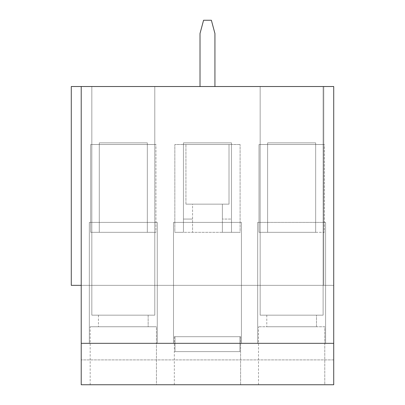 <?xml version="1.0" encoding="UTF-8"?>
<svg xmlns="http://www.w3.org/2000/svg" width="405" height="405" viewBox="0 0 405 405"><rect width="100%" height="100%" fill="white"/><g stroke="black" fill="none" stroke-linecap="round" stroke-linejoin="round"><path stroke-width="0.3" stroke-dasharray="2.02 1.52" d="M323.777 86.523L323.777 285.343L323.777 86.523L333.72 86.523L333.72 285.343L323.777 285.343L323.777 86.523L323.777 285.343L333.72 285.343L323.777 285.343L333.72 285.343L333.72 86.523L323.777 86.523L333.72 86.523L333.72 384.75L81.223 384.75L333.72 384.75L333.72 359.898L81.223 359.898L333.72 359.898L333.72 285.343L71.28 285.343L71.28 86.523L81.223 86.523L81.223 285.343L81.223 86.523L333.72 86.523L333.72 285.343L81.223 285.343L333.72 285.343L333.72 86.523L81.223 86.523L81.223 285.343L333.72 285.343L333.72 86.523L323.777 86.523M71.28 285.343L81.223 285.343L81.223 86.523L81.223 285.343L81.223 86.523L71.28 86.523L71.28 285.343M147.329 144.509L155.935 144.509L155.935 232.323L147.329 232.323L147.329 144.509L90.669 144.509L90.669 232.323L155.935 232.323L90.669 232.323L155.935 232.323L155.935 144.509L90.669 144.509L155.935 144.509L147.329 144.509L147.329 232.323L99.281 232.323L99.281 142.854L147.329 142.854L147.329 232.323L147.329 142.854L99.281 142.854L147.329 142.854L147.329 144.509L147.329 142.854L99.281 142.854L99.281 232.323L99.281 142.854L99.281 232.323L90.669 232.323L90.669 144.509L147.329 144.509M91.824 86.523L91.824 315.166L91.824 86.523L91.824 315.166L154.786 315.166L154.786 86.523L91.824 86.523L154.786 86.523L154.786 315.166L154.786 86.523L154.786 315.166L91.824 315.166L91.824 86.523L154.786 86.523L91.824 86.523M91.824 315.166L154.786 315.166L91.824 315.166M148.154 315.166L98.45 315.166L148.154 315.166L98.45 315.166L148.154 315.166L148.154 326.759L98.45 326.759L148.154 326.759L148.154 315.166M156.441 326.759L90.168 326.759L156.441 326.759L90.168 326.759L156.441 326.759L156.441 384.75L90.168 384.75L156.441 384.75L156.441 326.759M148.154 326.759L98.45 326.759L148.154 326.759M324.775 384.75L258.501 384.75L324.775 384.75L258.501 384.75L324.775 384.75L324.775 326.759L258.501 326.759L324.775 326.759L324.775 384.75M240.605 384.75L174.332 384.75L240.605 384.75L174.332 384.75L240.605 384.75L240.605 336.702L239.937 336.702L239.937 351.616L175.006 351.616L175.006 336.702C174.115 336.702 174.115 336.702 175.006 336.702C174.115 336.702 174.115 336.702 175.006 336.702L175.006 351.616L239.937 351.616L239.937 336.702L240.605 336.702L240.605 384.75M156.441 384.75L90.168 384.75L156.441 384.75M81.223 384.75L81.223 285.343L81.223 384.75M259.003 232.323L324.268 232.323L324.268 144.509L259.003 144.509L259.003 232.323L315.662 232.323L315.662 144.509L259.003 144.509L324.268 144.509L315.662 144.509L324.268 144.509L324.268 232.323L259.003 232.323L259.003 144.509L267.614 144.509L267.614 142.854L315.662 142.854L315.662 232.323L267.614 232.323L267.614 142.854L315.662 142.854L315.662 232.323L315.662 142.854L267.614 142.854L267.614 232.323L267.614 144.509L315.662 144.509L315.662 142.854L267.614 142.854L267.614 232.323L259.003 232.323M240.104 144.509L174.839 144.509L174.839 232.323L240.104 232.323L240.104 144.509L240.104 232.323L231.493 232.323L231.493 144.509L240.104 144.509L231.493 144.509L231.493 232.323L231.493 219.07L222.38 219.07L222.38 204.155L229.007 204.155L229.007 144.509L185.93 144.509L229.007 144.509L185.93 144.509L185.93 204.155L192.557 204.155L192.557 222.38L183.445 222.38L183.445 219.07L192.557 219.07L183.445 219.07L183.445 142.854L231.493 142.854L231.493 219.07L222.38 219.07L231.493 219.07L231.493 142.854L231.493 144.509L183.445 144.509L183.445 232.323L174.839 232.323L174.839 144.509L240.104 144.509M157.267 222.38L157.267 343.329L157.267 222.38L89.338 222.38L89.338 343.329L89.338 222.38L157.267 222.38L157.267 343.329L89.338 343.329L89.338 222.38L157.267 222.38L89.338 222.38L89.338 343.329L173.507 343.329L173.507 222.38L241.436 222.38L241.436 343.329L173.507 343.329L173.507 222.38L241.436 222.38L173.507 222.38L173.507 343.329L241.436 343.329L241.436 222.38L241.436 343.329L257.671 343.329L257.671 222.38L257.671 343.329L257.671 222.38L325.6 222.38L257.671 222.38L325.6 222.38L325.6 343.329L257.671 343.329L325.6 343.329L325.6 222.38L325.6 343.329L333.72 343.329L325.6 343.329L325.6 222.38L257.671 222.38L257.671 343.329L241.436 343.329L241.436 222.38L173.507 222.38L173.507 343.329L157.267 343.329L157.267 222.38M260.157 86.523L323.114 86.523L323.114 315.166L260.157 315.166L260.157 86.523L260.157 315.166L260.157 86.523L260.157 315.166L323.114 315.166L323.114 86.523L260.157 86.523L323.114 86.523L323.114 315.166L323.114 86.523L260.157 86.523M324.775 326.759L258.501 326.759L324.775 326.759M316.487 326.759L266.784 326.759L316.487 326.759L266.784 326.759L316.487 326.759L316.487 315.166L266.784 315.166L316.487 315.166L316.487 326.759M260.157 315.166L323.114 315.166L260.157 315.166M316.487 315.166L266.784 315.166L316.487 315.166M214.928 86.523L214.928 33.504L211.375 20.25L203.568 20.25L211.375 20.25L214.928 33.504L214.928 86.523L200.014 86.523L200.014 33.504L203.568 20.25L200.014 33.504L200.014 86.523L214.928 86.523M192.557 204.155L222.38 204.155L222.38 222.38L192.557 222.38L192.557 204.155L185.93 204.155L229.007 204.155L192.557 204.155L192.557 232.323L240.104 232.323L174.839 232.323L192.557 232.323L192.557 204.155M229.007 204.155L229.007 144.509L229.007 204.155L185.93 204.155L185.93 144.509L229.007 144.509L229.007 204.155M239.937 336.702L239.937 351.616L175.006 351.616L175.006 336.702L240.605 336.702L175.006 336.702C174.115 336.702 174.115 336.702 175.006 336.702L239.937 336.702L175.006 336.702L175.006 351.616L239.937 351.616L175.006 351.616L239.937 351.616L239.937 336.702M222.38 222.38L222.38 204.155L222.38 222.38L222.38 219.07L231.493 219.07L231.493 222.38L222.38 222.38L231.493 222.38L231.493 232.323L222.38 232.323L222.38 222.38L222.38 232.323L192.557 232.323L192.557 222.38L222.38 222.38M183.445 222.38L183.445 142.854L183.445 222.38L192.557 222.38L192.557 232.323L183.445 232.323L183.445 222.38M183.445 144.509L231.493 144.509L231.493 142.854L183.445 142.854L183.445 144.509M183.445 142.854L231.493 142.854L183.445 142.854M185.93 204.155L185.93 144.509L185.93 204.155M81.223 343.329L89.338 343.329L81.223 343.329M183.445 219.07L192.557 219.07L183.445 219.07M175.006 351.616L239.937 351.616L175.006 351.616M98.45 315.166L98.45 326.759M90.168 384.75L90.168 326.759M258.501 384.75L258.501 326.759M266.784 315.166L266.784 326.759M174.332 384.75L174.332 336.702"/><path stroke-width="0.61" d="M81.223 285.343L71.28 285.343L81.223 285.343M81.223 86.523L71.28 86.523L71.28 285.343L71.28 86.523L81.223 86.523L81.223 343.329L333.72 343.329L333.72 86.523L81.223 86.523L333.72 86.523L333.72 384.75L81.223 384.75L81.223 86.523M214.928 33.504L214.928 86.523L214.928 33.504L211.375 20.25L214.928 33.504M203.568 20.25L211.375 20.25L203.568 20.25L200.014 33.504L200.014 86.523L200.014 33.504L203.568 20.25M333.72 343.329L81.223 343.329L81.223 384.75L333.72 384.75L333.72 343.329"/></g></svg>
